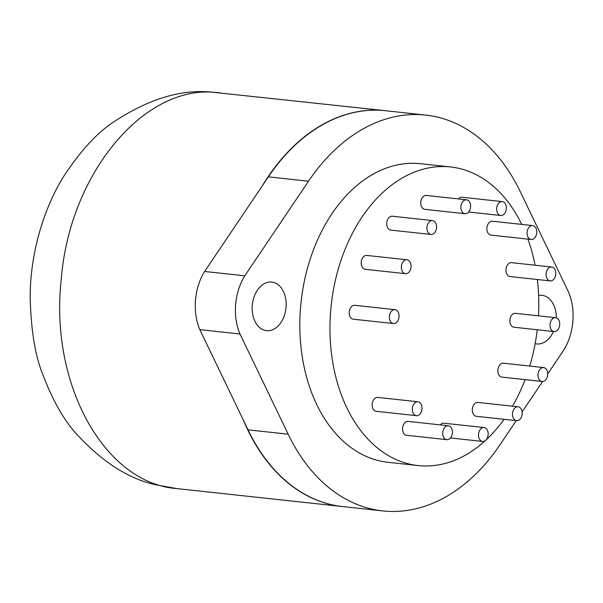 <?xml version="1.0" encoding="UTF-8"?>
<svg xmlns="http://www.w3.org/2000/svg" width="603" height="603" viewBox="0 0 603 603"><rect width="100%" height="100%" fill="white"/><g stroke="black" fill="none" stroke-linecap="round" stroke-linejoin="round"><path stroke-width="0.9" d="M385.4 110.711A199.073 137.537 96.2 0 0 385.249 110.696A199.073 137.537 96.2 0 0 379.747 110.259A199.073 137.537 96.2 0 0 262.313 185.83M243.657 420.796A199.073 137.537 96.2 0 0 342.323 506.528A199.073 137.537 96.2 0 0 342.474 506.543M516.251 420.63L499.97 444.788A199.073 137.537 -83.8 0 1 382.784 510.914L342.625 506.558A199.073 137.537 -83.8 0 1 248.006 429.841L199.819 329.63A48.549 33.542 -83.8 0 1 204.628 271.463L268.365 176.852A199.073 137.537 -83.8 0 1 380.048 110.289A199.073 137.537 -83.8 0 1 385.551 110.726L425.71 115.083A199.073 137.537 -83.8 0 1 520.329 191.799L568.516 292.01A48.549 33.542 -83.8 0 1 563.715 350.177L547.72 373.92M268.365 176.852L308.525 181.209A199.073 137.537 -83.8 0 1 420.208 114.645A199.073 137.537 -83.8 0 1 425.71 115.083M382.784 510.914A199.073 137.537 -83.8 0 1 288.174 434.198L239.986 333.987A48.549 33.542 -83.8 0 1 244.788 275.82L204.628 271.463M521.731 224.399A150.177 103.754 96.2 0 0 450.569 166.963L420.442 163.692A150.177 103.754 96.2 0 0 416.289 163.368A150.177 103.754 96.2 0 0 300.791 304.809A150.177 103.754 96.2 0 0 388.061 462.305L418.18 465.569A150.177 103.754 96.2 0 0 504.07 419.311M269.729 282.016A24.452 16.892 -83.8 0 1 271.124 282A24.452 16.892 -83.8 0 1 271.802 282.053A24.452 16.892 -83.8 0 1 285.958 308.186A24.452 16.892 -83.8 0 1 266.534 330.67A24.452 16.892 -83.8 0 1 265.84 330.572A24.452 16.892 -83.8 0 1 252.28 305.533A24.452 16.892 -83.8 0 1 269.729 282.016M538.607 295.447A24.452 16.892 -83.8 0 1 541.29 295.282A24.452 16.892 -83.8 0 1 541.969 295.334A24.452 16.892 -83.8 0 1 542.655 295.425A24.452 16.892 -83.8 0 1 556.328 317.849M553.456 331.514A24.452 16.892 -83.8 0 1 538.773 343.981A24.452 16.892 -83.8 0 1 536.7 343.944A24.452 16.892 -83.8 0 1 535.147 343.665M450.569 166.963A150.177 103.754 96.2 0 0 446.416 166.632A150.177 103.754 96.2 0 0 330.919 308.08A150.177 103.754 96.2 0 0 418.18 465.569M512.527 406.173A150.177 103.754 96.2 0 0 525.1 379.619M529.713 366.066A150.177 103.754 96.2 0 0 537.265 329.758M538.471 315.836A150.177 103.754 96.2 0 0 537.333 279.513M535.087 265.214A150.177 103.754 96.2 0 0 527.919 239.12M522.108 411.932L542.625 381.48M308.525 181.209L244.788 275.82M199.819 329.63L239.986 333.987M430.994 234.461L390.827 230.112A6.987 4.824 -83.8 0 1 386.787 222.643A6.987 4.824 -83.8 0 1 392.334 216.221L432.502 220.577A6.987 4.824 96.2 0 0 426.947 226.999A6.987 4.824 96.2 0 0 430.994 234.461A6.987 4.824 96.2 0 0 435.796 230.881A6.987 4.824 96.2 0 0 435.871 223.366A6.987 4.824 96.2 0 0 432.502 220.577M405.465 273.672L365.297 269.315A6.987 4.824 -83.8 0 1 361.257 261.853A6.987 4.824 -83.8 0 1 366.805 255.423L406.972 259.78A6.987 4.824 96.2 0 0 401.417 266.202A6.987 4.824 96.2 0 0 405.465 273.672A6.987 4.824 96.2 0 0 410.764 268.644A6.987 4.824 96.2 0 0 408.811 260.556A6.987 4.824 96.2 0 0 406.972 259.78M465.003 213.696L424.836 209.347A6.987 4.824 -83.8 0 1 420.796 201.877A6.987 4.824 -83.8 0 1 426.344 195.455L466.511 199.812A6.987 4.824 96.2 0 0 460.956 206.234A6.987 4.824 96.2 0 0 465.003 213.696A6.987 4.824 96.2 0 0 470.581 205.442A6.987 4.824 96.2 0 0 466.511 199.812M393.465 323.547L353.298 319.198A6.987 4.824 -83.8 0 1 349.243 311.872A6.987 4.824 -83.8 0 1 354.609 305.291A6.987 4.824 -83.8 0 1 354.805 305.306L394.973 309.663A6.987 4.824 96.2 0 0 394.777 309.648A6.987 4.824 96.2 0 0 389.402 316.228A6.987 4.824 96.2 0 0 393.465 323.547A6.987 4.824 96.2 0 0 399.013 317.125A6.987 4.824 96.2 0 0 394.973 309.663M416.417 415.663L376.249 411.306A6.987 4.824 -83.8 0 1 372.383 407.033A6.987 4.824 -83.8 0 1 373.581 399.834A6.987 4.824 -83.8 0 1 377.757 397.415L417.924 401.771A6.987 4.824 96.2 0 0 413.748 404.191A6.987 4.824 96.2 0 0 412.55 411.389A6.987 4.824 96.2 0 0 416.417 415.663A6.987 4.824 96.2 0 0 421.964 409.233A6.987 4.824 96.2 0 0 417.924 401.771M446.823 439.647L406.656 435.291A6.987 4.824 -83.8 0 1 402.834 426.562A6.987 4.824 -83.8 0 1 408.163 421.399L448.33 425.756A6.987 4.824 96.2 0 0 442.994 430.919A6.987 4.824 96.2 0 0 446.823 439.647A6.987 4.824 96.2 0 0 452.371 433.225A6.987 4.824 96.2 0 0 448.33 425.756M458.453 198.937A6.987 4.824 -83.8 0 1 462.086 197.241L502.254 201.598A6.987 4.824 96.2 0 0 496.706 208.02A6.987 4.824 96.2 0 0 500.746 215.49A6.987 4.824 96.2 0 0 506.083 210.326A6.987 4.824 96.2 0 0 502.254 201.598M531.153 239.474L490.993 235.117A6.987 4.824 -83.8 0 1 486.945 227.655A6.987 4.824 -83.8 0 1 492.493 221.226L532.66 225.582A6.987 4.824 96.2 0 0 527.112 232.004A6.987 4.824 96.2 0 0 531.153 239.474A6.987 4.824 96.2 0 0 535.328 237.054A6.987 4.824 96.2 0 0 536.527 229.856A6.987 4.824 96.2 0 0 532.66 225.582M550.2 280.908L510.032 276.551A6.987 4.824 -83.8 0 1 505.992 269.089A6.987 4.824 -83.8 0 1 511.54 262.659L551.707 267.016A6.987 4.824 96.2 0 0 546.152 273.445A6.987 4.824 96.2 0 0 550.2 280.908A6.987 4.824 96.2 0 0 552.536 280.335A6.987 4.824 96.2 0 0 555.785 272.79A6.987 4.824 96.2 0 0 551.707 267.016M440.273 424.881A6.987 4.824 -83.8 0 1 443.914 423.193L484.073 427.542A6.987 4.824 96.2 0 0 478.496 435.803A6.987 4.824 96.2 0 0 482.566 441.434A6.987 4.824 96.2 0 0 488.121 435.012A6.987 4.824 96.2 0 0 484.073 427.542M514.133 327.241A6.987 4.824 -83.8 0 1 513.944 327.225A6.987 4.824 -83.8 0 1 509.897 319.763A6.987 4.824 -83.8 0 1 515.452 313.341L555.612 317.691A6.987 4.824 96.2 0 0 550.064 324.12A6.987 4.824 96.2 0 0 554.104 331.582A6.987 4.824 96.2 0 0 554.3 331.597A6.987 4.824 96.2 0 0 559.674 325.017A6.987 4.824 96.2 0 0 555.612 317.691M542.105 381.465L501.945 377.109A6.987 4.824 -83.8 0 1 500.098 376.332A6.987 4.824 -83.8 0 1 498.153 368.245A6.987 4.824 -83.8 0 1 503.452 363.217L543.612 367.574A6.987 4.824 96.2 0 0 538.313 372.601A6.987 4.824 96.2 0 0 540.265 380.681A6.987 4.824 96.2 0 0 542.105 381.465A6.987 4.824 96.2 0 0 547.66 375.036A6.987 4.824 96.2 0 0 543.612 367.574M516.575 420.668L476.408 416.311A6.987 4.824 -83.8 0 1 473.046 413.522A6.987 4.824 -83.8 0 1 473.114 406.007A6.987 4.824 -83.8 0 1 477.915 402.427L518.083 406.776A6.987 4.824 96.2 0 0 513.281 410.364A6.987 4.824 96.2 0 0 513.206 417.871A6.987 4.824 96.2 0 0 516.575 420.668A6.987 4.824 96.2 0 0 522.13 414.246A6.987 4.824 96.2 0 0 518.083 406.776M219.884 92.764L214.314 92.319C143.001 85.739 69.202 174.704 61.227 279.664C49.506 384.164 104.56 483.365 176.89 488.588L342.323 506.528M385.249 110.696L211.351 92.086C180.591 89.078 147.614 99.314 112.414 122.786C96.955 133.203 81.262 150.245 65.328 173.905C49.755 197.309 30.436 243.107 30.15 296.736C30.941 329.909 35.17 355.883 42.843 374.667C52.657 400.219 63.624 419.696 75.729 433.09C102.035 462.011 129.095 479.317 156.916 485.008L176.89 488.588M248.006 429.841L288.174 434.198M500.746 215.49L468.637 212.007M482.566 441.434L450.464 437.951M554.104 331.582L513.944 327.225"/></g></svg>
